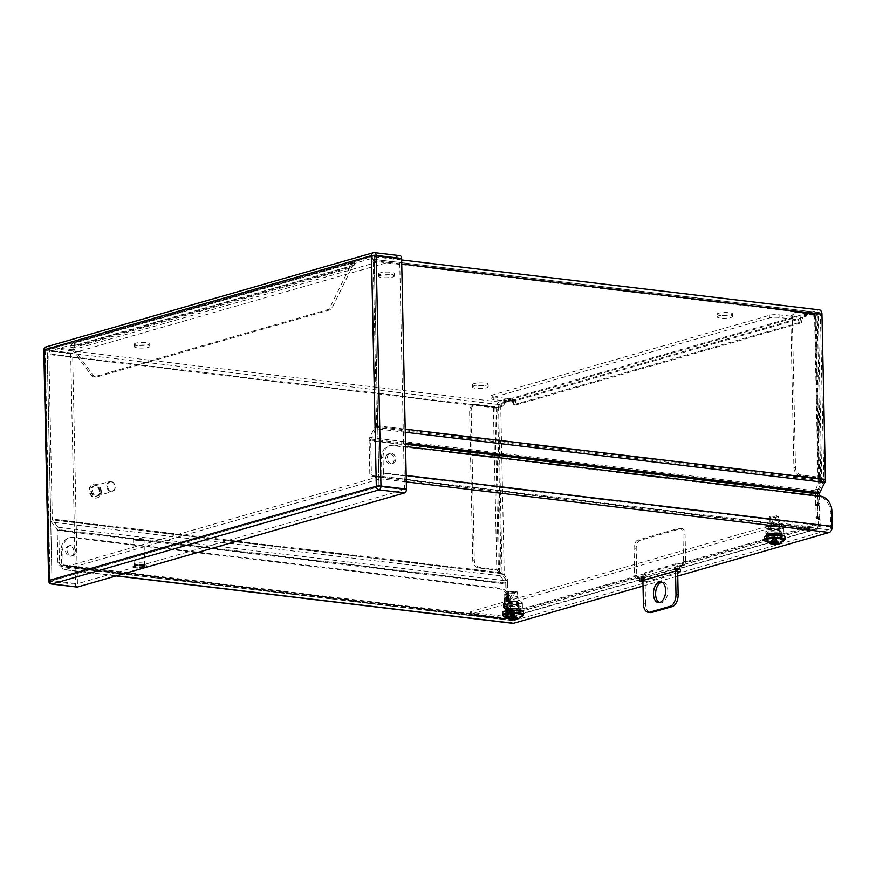 <?xml version="1.0" encoding="UTF-8"?>
<svg xmlns="http://www.w3.org/2000/svg" width="876" height="876" viewBox="0 0 876 876"><rect width="100%" height="100%" fill="white"/><g stroke="black" fill="none" stroke-linecap="round" stroke-linejoin="round"><path stroke-width="0.66" stroke-dasharray="4.38 3.29" d="M718.462 315.918A7.818 1.511 178.8 0 0 716.984 316.838A7.818 1.511 178.8 0 0 724.835 318.185A7.818 1.511 178.8 0 0 732.621 316.51A7.818 1.511 178.8 0 0 727.189 315.185A7.818 1.511 178.8 0 0 718.462 315.918M380.239 275.469A7.818 1.511 178.8 0 0 378.75 276.4A7.818 1.511 178.8 0 0 386.601 277.747A7.818 1.511 178.8 0 0 394.386 276.071A7.818 1.511 178.8 0 0 388.966 274.746A7.818 1.511 178.8 0 0 380.239 275.469M135.835 345.812A7.818 1.511 178.8 0 0 134.346 346.732A7.818 1.511 178.8 0 0 142.197 348.079A7.818 1.511 178.8 0 0 149.982 346.403A7.818 1.511 178.8 0 0 144.562 345.078A7.818 1.511 178.8 0 0 135.835 345.812M474.058 386.25A7.818 1.511 178.8 0 0 472.58 387.17A7.818 1.511 178.8 0 0 480.431 388.517A7.818 1.511 178.8 0 0 488.217 386.842A7.818 1.511 178.8 0 0 482.785 385.517A7.818 1.511 178.8 0 0 474.058 386.25M58.002 527.232L52.56 519.939A1.391 0.799 96.8 0 1 52.297 519.041L48.848 353.915A2.606 1.5 96.8 0 1 50.315 350.915L69.051 345.527L75.183 345.648L353.915 265.286L353.86 262.669A5.278 4.183 73.9 0 0 352.513 262.778A5.278 4.183 73.9 0 0 349.699 267.333L351.856 267.596A2.606 2.07 -106.1 0 1 353.915 265.286L351.265 264.311L370.011 258.913A2.606 1.5 96.8 0 1 370.373 258.891A2.606 1.5 96.8 0 1 371.588 261.037L375.048 426.163A1.391 0.799 -83.2 0 1 374.829 427.203L369.76 437.518L818.567 491.173L823.637 480.858A1.391 0.799 -83.2 0 0 823.856 479.829L820.396 314.692A2.606 1.5 -83.2 0 0 819.18 312.546A2.606 1.5 -83.2 0 0 818.819 312.579L812.764 314.32L809.533 314.331L804.442 315.798L805.723 316.345L512.219 400.814L508.989 400.825L499.123 404.581A2.606 1.5 -83.2 0 0 497.656 407.57L501.116 572.707A1.391 0.799 -83.2 0 0 501.368 573.605L506.81 580.898L58.002 527.232A4.062 2.343 96.8 0 1 58.758 529.849L507.565 583.515A4.062 2.343 -83.2 0 0 506.81 580.898M718.408 313.29A7.818 1.511 178.8 0 0 716.929 314.221A7.818 1.511 178.8 0 0 724.78 315.568A7.818 1.511 178.8 0 0 732.566 313.893A7.818 1.511 178.8 0 0 727.135 312.568A7.818 1.511 178.8 0 0 718.408 313.29M380.184 272.852A7.818 1.511 178.8 0 0 378.695 273.772A7.818 1.511 178.8 0 0 386.546 275.119A7.818 1.511 178.8 0 0 394.331 273.443A7.818 1.511 178.8 0 0 388.911 272.129A7.818 1.511 178.8 0 0 380.184 272.852M135.78 343.184A7.818 1.511 178.8 0 0 134.291 344.104A7.818 1.511 178.8 0 0 142.142 345.462A7.818 1.511 178.8 0 0 149.927 343.786A7.818 1.511 178.8 0 0 144.507 342.461A7.818 1.511 178.8 0 0 135.78 343.184M474.004 383.633A7.818 1.511 178.8 0 0 472.525 384.553A7.818 1.511 178.8 0 0 480.376 385.9A7.818 1.511 178.8 0 0 488.162 384.225A7.818 1.511 178.8 0 0 482.731 382.9A7.818 1.511 178.8 0 0 474.004 383.633M805.723 316.345L805.668 313.728L512.164 398.186L512.219 400.814M805.668 313.728L805.537 316.126M804.442 315.798L804.234 313.28L805.482 313.509M804.387 313.181L809.479 311.714L809.533 314.331M810.694 314.276L810.639 311.659L809.479 311.714M810.639 311.659L812.709 311.703L812.764 314.32M74.307 345.757L74.252 343.14L74.898 342.943L354.747 262.559L351.21 261.694L369.957 256.296L818.764 309.962L812.709 311.703M818.764 309.962A5.278 3.044 96.8 0 1 819.498 309.896M818.129 503.744L817.932 494.195L369.114 440.529L369.803 473.27A2.781 2.201 73.9 0 0 372.114 476.27L816.421 529.389A2.781 2.201 73.9 0 0 817.133 529.334A2.781 2.201 73.9 0 0 818.611 526.936L818.458 519.577A0.832 0.657 73.9 0 0 817.768 518.669L816.859 518.57A0.832 0.657 -106.1 0 1 816.169 517.661L815.906 505.113A0.832 0.657 -106.1 0 1 816.563 504.368L817.472 504.477A0.832 0.657 73.9 0 0 818.129 503.744L819.695 503.295L819.542 496.013M818.567 491.173A4.062 2.343 -83.2 0 0 817.932 494.195M369.114 440.529A4.062 2.343 96.8 0 1 369.76 437.518M372.114 476.27L373.68 475.821A2.781 2.201 -106.1 0 1 371.369 472.821L370.679 440.08A1.391 0.799 -83.2 0 1 370.898 439.051L375.968 428.736L405.26 432.24M369.957 256.296A5.278 3.044 96.8 0 1 370.69 256.23A5.278 3.044 96.8 0 1 373.154 260.588L376.614 425.714A4.062 2.343 96.8 0 1 375.968 428.736M352.513 262.778L73.551 343.053A5.278 4.183 73.9 0 1 74.898 342.943L74.953 345.571A2.606 2.07 73.9 0 0 72.894 347.871L93.721 375.848A6.953 4.019 -83.2 0 0 95.681 377.107A6.953 4.019 -83.2 0 0 96.645 377.019L329.606 309.973A6.953 4.019 -83.2 0 0 332.442 307.147L351.856 267.662M74.252 343.14L68.996 342.91L50.261 348.298A5.278 3.044 96.8 0 0 47.282 354.364L50.742 519.49A4.062 2.343 96.8 0 0 51.498 522.107L56.929 529.4A1.391 0.799 -83.2 0 1 57.192 530.298L57.882 563.027A2.781 2.201 73.9 0 0 60.192 566.027L504.488 619.157A2.781 2.201 73.9 0 0 505.2 619.102A2.781 2.201 73.9 0 0 506.689 616.693L508.255 616.244A2.781 2.201 -106.1 0 1 506.766 618.653A2.781 2.201 -106.1 0 1 506.054 618.708L61.758 565.578A2.781 2.201 -106.1 0 1 59.448 562.578L58.758 529.849M507.565 583.515L507.762 593.052A0.832 0.657 -106.1 0 1 507.105 593.797L506.208 593.687A0.832 0.657 73.9 0 0 505.551 594.421L505.813 606.98A0.832 0.657 73.9 0 0 506.503 607.878L507.401 607.988A0.832 0.657 -106.1 0 1 508.102 608.886L508.255 616.244M57.192 530.298L506 583.963L506.208 593.501L507.762 593.052M506 583.963A1.391 0.799 -83.2 0 0 505.748 583.066L56.929 529.4M505.178 402.84L505.123 400.222L499.068 401.964A5.278 3.044 96.8 0 0 496.09 408.019L499.55 573.156A4.062 2.343 96.8 0 0 500.305 575.773L505.748 583.066M505.123 400.222L504.992 402.621M503.897 402.292L503.689 399.763L504.937 399.993M503.842 399.664L508.934 398.208L508.989 400.825M510.16 400.759L510.106 398.142L508.934 398.208M510.106 398.142L512.164 398.186M349.699 267.399L330.285 306.896A6.953 4.019 96.8 0 1 327.449 309.721L94.488 376.757A6.953 4.019 96.8 0 1 93.513 376.844A6.953 4.019 96.8 0 1 91.564 375.585L70.737 347.673L72.905 347.936M70.737 347.673L349.699 267.333M73.551 343.053A5.278 4.183 73.9 0 0 70.737 347.608M100.97 491.118A5.289 4.194 73.9 0 0 95.232 485.523A5.289 4.194 73.9 0 0 92.659 491.764A5.289 4.194 73.9 0 0 98.156 495.685A5.289 4.194 73.9 0 0 100.97 491.118M99.415 491.567A5.289 4.194 73.9 0 0 93.666 485.972A5.289 4.194 73.9 0 0 91.093 492.213A5.289 4.194 73.9 0 0 96.59 496.134A5.289 4.194 73.9 0 0 99.415 491.567M818.611 526.936L820.177 526.476L820.024 519.118L818.458 519.577M820.177 526.476A2.781 2.201 -106.1 0 1 818.688 528.885A2.781 2.201 -106.1 0 1 817.976 528.94L816.421 529.389M373.68 475.821L817.976 528.94M819.695 503.295A0.832 0.657 -106.1 0 1 819.027 504.029L817.472 504.477M815.906 505.113L817.472 504.664A0.832 0.657 -106.1 0 1 818.129 503.919L819.027 504.029M817.472 504.664L817.735 517.212L816.169 517.661M816.859 518.57L818.425 518.11A0.832 0.657 -106.1 0 1 817.735 517.212M818.425 518.11L819.334 518.22A0.832 0.657 -106.1 0 1 820.024 519.118M508.102 608.886L506.536 609.335L506.689 616.693M506.536 609.335A0.832 0.657 73.9 0 0 505.846 608.437L507.401 607.988M505.813 606.98L504.248 607.429A0.832 0.657 73.9 0 0 504.937 608.327L505.846 608.437M504.248 607.429L503.985 594.87L505.551 594.421M506.208 593.687L504.642 594.136A0.832 0.657 73.9 0 0 503.985 594.87M504.642 594.136L505.54 594.246A0.832 0.657 73.9 0 0 506.208 593.501M804.518 315.207L804.989 314.254L809.106 313.06L809.621 314.342L811.285 313.893L811.68 314.67A1.741 1.007 -83.2 0 0 812.49 316.105A1.741 1.007 -83.2 0 0 812.731 316.083L815.633 315.086L814.56 314.703L796.284 312.513A6.953 5.519 73.9 0 0 794.499 312.655A6.953 5.519 73.9 0 0 790.787 318.667L793.919 467.981A6.953 5.519 73.9 0 0 799.7 475.482L817.976 477.661L819.115 481.143L815.928 489.093A3.482 2.015 -83.2 0 0 815.392 491.677L815.676 505.485L816.936 505.145L817.319 505.835L817.538 516.205L815.928 517.497L816.071 524.319A3.175 2.518 -106.1 0 1 814.373 527.056A3.175 2.518 -106.1 0 1 813.563 527.122L781.655 523.311A3.482 0.668 178.8 0 0 776.804 523.563L471.168 611.514A3.482 0.668 178.8 0 0 470.511 611.919A3.482 0.668 178.8 0 0 471.956 612.433L503.853 616.255A3.175 2.518 73.9 0 0 504.675 616.189A3.175 2.518 73.9 0 0 506.361 613.452L506.219 606.619L504.959 606.958L504.576 606.269L504.357 595.899L505.967 594.618L505.682 580.799A3.482 2.015 -83.2 0 0 505.036 578.554L498.356 569.641L480.081 567.451A6.953 5.519 -106.1 0 1 474.299 559.961L471.178 410.647A6.953 5.519 -106.1 0 1 474.891 404.635A6.953 5.519 -106.1 0 1 476.675 404.493L494.94 406.683L500.984 405.796A1.741 1.007 -83.2 0 0 501.97 403.803L502.441 402.741L503.985 402.303L504.445 400.737L508.562 399.555L509.076 400.836L513.139 399.664L513.796 404.679L512.427 401.799A2.606 2.07 73.9 0 0 512.121 401.734L493.845 399.555A6.953 1.347 -1.2 0 1 490.965 398.525A6.953 1.347 -1.2 0 1 492.279 397.704L769.402 317.955A6.953 1.347 -1.2 0 1 779.114 317.462L797.39 319.641A2.606 2.07 -106.1 0 1 797.697 319.707L799.47 318.755L800.478 316.981L804.529 315.809L804.518 315.207L806.687 315.47L806.697 316.072L804.529 315.809M514.278 404.548L800.04 322.313L800.478 316.981L802.635 317.232L806.697 316.072M644.418 573.66L644.418 573.714A3.175 2.518 -106.1 0 1 642.721 576.463A3.175 2.518 -106.1 0 1 641.911 576.528L675.516 566.849A3.175 2.518 73.9 0 0 676.327 566.794A3.175 2.518 73.9 0 0 678.024 564.045L677.509 563.312L644.889 572.707L644.418 573.66L646.576 573.977A5.847 4.632 -106.1 0 1 643.455 579.025A5.847 4.632 -106.1 0 1 641.966 579.145L503.908 618.872L472.011 615.062A3.482 0.668 -1.2 0 1 470.565 614.547A3.482 0.668 -1.2 0 1 471.222 614.131L776.859 526.18A3.482 0.668 -1.2 0 1 781.71 525.928L813.618 529.75L675.571 569.477A5.847 4.632 -106.1 0 0 677.06 569.356L815.118 529.63A5.847 4.632 -106.1 0 1 813.618 529.75M809.621 314.342L811.789 314.604L811.275 313.323L807.157 314.506L806.687 315.47M799.547 322.445L797.697 319.707L797.959 317.156L802.635 317.232L801.715 322.707C801.485 319.893 800.226 318.043 797.959 317.156A5.278 4.183 73.9 0 0 797.335 317.024L779.06 314.834A6.953 1.347 178.8 0 0 769.347 315.338L492.224 395.087A6.953 1.347 178.8 0 0 490.91 395.908A6.953 1.347 178.8 0 0 493.79 396.927L512.066 399.117L797.335 317.024M512.427 401.799L515.197 399.872L513.139 399.664L512.427 401.799L512.69 399.248A5.278 4.183 73.9 0 0 512.066 399.117M512.482 401.854L513.697 402.927L513.139 399.664M509.076 400.836L511.245 401.088L514.716 399.85M511.245 401.088L510.73 399.817L506.613 401L506.153 402.555L503.985 402.303M502.441 402.741L506.153 402.555M504.609 403.004L504.138 404.055L501.97 403.803M500.984 405.796L503.152 406.059A1.741 1.007 -83.2 0 0 504.138 404.055M503.152 406.059L500.743 406.749A5.278 1.018 -1.2 0 1 493.374 407.132L475.11 404.942A6.953 5.519 73.9 0 0 473.325 405.084A6.953 5.519 73.9 0 0 469.613 411.096L472.744 560.41A6.953 5.519 73.9 0 0 478.515 567.911L496.791 570.09L498.356 569.641L494.94 406.683M498.575 406.497L502.101 574.634L504.269 574.886L507.193 578.817L505.036 578.554M505.682 580.799L507.839 581.062A3.482 2.015 -83.2 0 0 507.193 578.817M507.839 581.062L508.135 594.87L505.967 594.618M504.828 594.946L508.135 594.87M506.996 595.198L506.525 596.162L504.357 595.899M504.576 606.269L506.733 606.531L506.525 596.162M506.733 606.531L507.248 607.21L505.08 606.948M506.219 606.619L508.387 606.882L507.248 607.21M508.387 606.882L508.529 613.704A5.847 4.632 -106.1 0 1 505.408 618.752A5.847 4.632 -106.1 0 1 503.908 618.872M641.681 576.496L641.966 579.145M678.024 563.991L680.181 564.253L679.677 563.575L647.046 572.959L646.576 573.922M680.181 564.253L680.181 564.308A5.847 4.632 -106.1 0 1 677.06 569.356M674.126 566.882L674.181 569.51L675.571 569.477M815.928 517.497L818.096 517.76L818.239 524.582A5.847 4.632 -106.1 0 1 815.118 529.63M818.096 517.76L819.706 516.468L819.487 506.098L819.104 505.408L815.676 505.485M815.928 489.093L818.096 489.345A3.482 2.015 -83.2 0 0 817.549 491.929L817.845 505.748M818.096 489.345L820.834 483.793L818.666 483.53L815.14 315.393M814.56 314.703L817.976 477.661L819.531 477.212L821.787 481.088L818.304 315.031A5.278 1.018 178.8 0 1 817.308 315.656L812.731 316.083M797.85 312.064L816.125 314.254L819.531 477.212L801.266 475.033A6.953 5.519 -106.1 0 1 795.485 467.532L792.353 318.218A6.953 5.519 -106.1 0 1 796.065 312.206A6.953 5.519 -106.1 0 1 797.85 312.064L796.284 312.513M818.304 315.031A5.278 1.018 178.8 0 0 816.125 314.254M811.68 314.583L813.848 314.933A1.741 1.007 -83.2 0 0 814.658 316.367A1.741 1.007 -83.2 0 0 814.899 316.345M813.848 314.834L811.176 313.904M811.789 314.604L813.333 314.155M515.307 399.927L516.446 404.8C516.216 401.985 514.957 400.135 512.69 399.248L512.887 399.336C513.982 399.259 516.752 403.529 515.756 402.336L515.504 399.839L512.69 399.248M799.47 318.755L802.635 317.232M493.374 407.132L496.791 570.09L504.269 574.886L500.743 406.749M508.901 608.689A6.953 1.347 -1.2 0 1 506.021 607.659A6.953 1.347 -1.2 0 1 512.953 606.17A6.953 1.347 -1.2 0 1 519.928 607.375A6.953 1.347 -1.2 0 1 516.15 608.656A6.953 1.347 -1.2 0 1 508.901 608.689M770.387 533.44A6.953 1.347 -1.2 0 1 767.507 532.422A6.953 1.347 -1.2 0 1 774.428 530.922A6.953 1.347 -1.2 0 1 781.414 532.126A6.953 1.347 -1.2 0 1 777.636 533.407A6.953 1.347 -1.2 0 1 770.387 533.44M821.787 481.088L820.834 483.793L817.308 315.656M508.956 611.317A6.953 1.347 -1.2 0 1 506.076 610.287A6.953 1.347 -1.2 0 1 513.007 608.798A6.953 1.347 -1.2 0 1 519.983 609.992A6.953 1.347 -1.2 0 1 516.205 611.273A6.953 1.347 -1.2 0 1 508.956 611.317M770.442 536.068A6.953 1.347 -1.2 0 1 767.562 535.039A6.953 1.347 -1.2 0 1 774.483 533.55A6.953 1.347 -1.2 0 1 781.469 534.743A6.953 1.347 -1.2 0 1 777.691 536.024A6.953 1.347 -1.2 0 1 770.442 536.068M674.181 569.51L641.55 578.894L641.495 576.277M143.686 564.429A5.365 1.04 -1.2 0 1 137.685 564.932A5.365 1.04 -1.2 0 1 133.962 564.024A5.365 1.04 -1.2 0 1 139.306 562.874A5.365 1.04 -1.2 0 1 144.693 563.805A5.365 1.04 -1.2 0 1 143.686 564.429M519.818 609.915L517.782 610.506A6.953 1.347 -1.2 0 1 510.018 611.152A6.953 1.347 -1.2 0 1 505.189 609.981A6.953 1.347 -1.2 0 1 506.503 609.159L508.54 608.568A6.953 1.347 -1.2 0 1 516.303 607.922A6.953 1.347 -1.2 0 1 521.132 609.105A6.953 1.347 -1.2 0 1 519.818 609.915L519.873 612.543L517.836 613.123A6.953 1.347 -1.2 0 1 510.073 613.78A6.953 1.347 -1.2 0 1 505.244 612.598A6.953 1.347 -1.2 0 1 506.558 611.777L506.503 609.159M781.009 534.754L778.972 535.346A6.953 1.347 -1.2 0 1 771.198 535.992A6.953 1.347 -1.2 0 1 766.38 534.82A6.953 1.347 -1.2 0 1 767.694 533.999L769.73 533.407A6.953 1.347 -1.2 0 1 777.494 532.761A6.953 1.347 -1.2 0 1 782.323 533.933A6.953 1.347 -1.2 0 1 781.009 534.754L781.063 537.382L779.027 537.963A6.953 1.347 -1.2 0 1 771.252 538.609A6.953 1.347 -1.2 0 1 766.434 537.437A6.953 1.347 -1.2 0 1 767.748 536.616L767.694 533.999M680.488 569.082L644.813 579.354L639.721 578.861L675.56 568.491L680.652 568.984L680.543 571.513M513.544 620.668L829.167 529.849A2.606 1.5 -83.2 0 0 830.634 526.848L830.317 511.551A13.917 11.027 73.9 0 0 818.753 496.561L392.492 445.588A13.917 11.027 73.9 0 0 388.933 445.873A13.917 11.027 73.9 0 0 381.509 457.896L381.826 473.182A2.606 1.5 96.8 0 1 380.348 476.183L64.736 567.013A2.606 1.5 96.8 0 1 64.375 567.035A2.606 1.5 96.8 0 1 63.16 564.889L62.831 549.602A13.917 11.027 -106.1 0 1 70.266 537.579A13.917 11.027 -106.1 0 1 73.825 537.295L500.087 588.267A13.917 11.027 -106.1 0 1 511.65 603.257L511.967 618.555A2.606 1.5 -83.2 0 0 513.183 620.701A2.606 1.5 -83.2 0 0 513.544 620.668L64.736 567.013M143.741 567.057A5.365 1.04 -1.2 0 1 137.74 567.549A5.365 1.04 -1.2 0 1 134.017 566.641A5.365 1.04 -1.2 0 1 139.361 565.491A5.365 1.04 -1.2 0 1 144.748 566.422A5.365 1.04 -1.2 0 1 143.741 567.057M508.54 608.568L508.595 611.196A6.953 1.347 -1.2 0 1 516.358 610.539A6.953 1.347 -1.2 0 1 521.187 611.722A6.953 1.347 -1.2 0 1 519.873 612.543M508.595 611.196L506.558 611.777M769.73 533.407L769.785 536.024A6.953 1.347 -1.2 0 1 777.549 535.378A6.953 1.347 -1.2 0 1 782.377 536.561A6.953 1.347 -1.2 0 1 781.063 537.382M769.785 536.024L767.748 536.616M644.813 579.354L644.867 581.971L643.696 582.036L643.641 579.408M644.867 581.971L677.685 572.532M642.94 581.938L643.696 582.036M643.028 586.044L677.761 576.047M512.865 623.351A5.278 3.044 96.8 0 1 510.401 619.003L510.084 603.706A13.917 11.027 73.9 0 0 498.521 588.716L72.259 537.744A13.917 11.027 73.9 0 0 68.7 538.028A13.917 11.027 73.9 0 0 61.265 550.051L61.594 565.348L510.401 619.003M406.168 475.46L383.392 472.733A5.278 3.044 96.8 0 1 380.403 478.8L64.791 569.63A5.278 3.044 96.8 0 1 64.058 569.696A5.278 3.044 96.8 0 1 61.594 565.348M383.392 472.733L383.064 457.436A13.917 11.027 -106.1 0 1 390.499 445.424A13.917 11.027 -106.1 0 1 394.058 445.139L392.492 445.588M385.725 458.4A5.234 4.15 -106.1 0 1 388.517 453.877A5.234 4.15 -106.1 0 1 393.948 457.754A5.234 4.15 -106.1 0 1 391.408 463.93A5.234 4.15 -106.1 0 1 385.725 458.4M75.533 551.114A5.234 4.15 73.9 0 0 69.839 545.584A5.234 4.15 73.9 0 0 67.31 551.76A5.234 4.15 73.9 0 0 72.741 555.636A5.234 4.15 73.9 0 0 75.533 551.114M387.291 457.951A5.234 4.15 -106.1 0 1 390.083 453.429A5.234 4.15 -106.1 0 1 395.514 457.305A5.234 4.15 -106.1 0 1 392.974 463.481A5.234 4.15 -106.1 0 1 387.291 457.951M405.566 446.519L394.058 445.139M73.967 551.562A5.234 4.15 73.9 0 0 68.284 546.033A5.234 4.15 73.9 0 0 65.744 552.208A5.234 4.15 73.9 0 0 71.175 556.085A5.234 4.15 73.9 0 0 73.967 551.562M143.609 566.279A5.234 1.007 -1.2 0 1 137.773 566.761A5.234 1.007 -1.2 0 1 134.137 565.874A5.234 1.007 -1.2 0 1 139.35 564.757A5.234 1.007 -1.2 0 1 144.595 565.655A5.234 1.007 -1.2 0 1 143.609 566.279M143.073 540.514A5.234 1.007 178.8 0 0 144.058 539.89A5.234 1.007 178.8 0 0 143.949 539.693A5.234 1.007 178.8 0 0 138.802 538.992A5.234 1.007 178.8 0 0 133.7 539.912A5.234 1.007 178.8 0 0 133.601 540.109A5.234 1.007 178.8 0 0 135.769 540.886A5.234 1.007 178.8 0 0 143.073 540.514M136.076 540.24A4.676 0.909 178.8 0 0 141.354 540.163A4.676 0.909 178.8 0 0 143.39 539.178A4.676 0.909 178.8 0 0 138.802 538.554A4.676 0.909 178.8 0 0 134.236 539.375A4.676 0.909 178.8 0 0 136.076 540.24M145.142 566.454A7.128 1.38 -1.2 0 1 137.193 567.122A7.128 1.38 -1.2 0 1 132.243 565.918A7.128 1.38 -1.2 0 1 139.339 564.396A7.128 1.38 -1.2 0 1 146.489 565.622A7.128 1.38 -1.2 0 1 145.142 566.454M145.164 567.44A7.128 1.38 -1.2 0 1 137.214 568.108A7.128 1.38 -1.2 0 1 132.265 566.903A7.128 1.38 -1.2 0 1 139.361 565.37A7.128 1.38 -1.2 0 1 146.511 566.597A7.128 1.38 -1.2 0 1 145.164 567.44M99.82 491.425A5.234 4.15 73.9 0 0 94.137 485.895A5.234 4.15 73.9 0 0 91.597 492.071A5.234 4.15 73.9 0 0 97.028 495.947A5.234 4.15 73.9 0 0 99.82 491.425M115.205 487.001A5.234 4.15 -106.1 0 1 112.413 491.524A5.234 4.15 -106.1 0 1 106.981 487.636A5.234 4.15 -106.1 0 1 109.522 481.471A5.234 4.15 -106.1 0 1 110.858 481.362A5.234 4.15 -106.1 0 1 115.205 487.001M111.197 481.811A4.676 3.712 -106.1 0 1 114.614 489.082A4.676 3.712 -106.1 0 1 108.055 488.304A4.676 3.712 -106.1 0 1 111.197 481.811M101.353 491.611A7.128 5.65 73.9 0 0 93.612 484.078A7.128 5.65 73.9 0 0 90.151 492.487A7.128 5.65 73.9 0 0 97.554 497.765A7.128 5.65 73.9 0 0 101.353 491.611M100.773 491.775A7.128 5.65 73.9 0 0 93.031 484.242A7.128 5.65 73.9 0 0 89.571 492.651A7.128 5.65 73.9 0 0 96.962 497.929A7.128 5.65 73.9 0 0 100.773 491.775M675.495 571.152L675.9 566.903L681.517 565.294A3.482 2.015 -83.2 0 0 683.488 561.286L682.919 533.999A6.953 4.019 -83.2 0 0 679.667 528.261A6.953 4.019 -83.2 0 0 678.703 528.348L637.969 540.065A6.953 4.019 -83.2 0 0 634.038 548.058L634.607 575.357A3.482 2.015 -83.2 0 0 636.228 578.226A3.482 2.015 -83.2 0 0 636.71 578.182L642.447 576.561L642.907 580.525M659.409 602.524A10.435 6.033 -83.2 0 0 660.471 602.83A10.435 6.033 -83.2 0 0 667.698 593.183A10.435 6.033 -83.2 0 0 662.946 582.102A10.435 6.033 -83.2 0 0 661.851 582.146M643.4 603.717L645.557 603.98A10.435 6.033 -83.2 0 0 650.43 612.576M645.557 603.98L645.01 577.503L642.338 576.561M681.517 565.294L683.685 565.546A3.482 2.015 -83.2 0 0 685.656 561.549L685.076 534.25A6.953 4.019 -83.2 0 0 681.835 528.524A6.953 4.019 -83.2 0 0 680.86 528.6L640.126 540.328A6.953 4.019 -83.2 0 0 636.195 548.321L636.775 575.62A3.482 2.015 -83.2 0 0 638.396 578.488A3.482 2.015 -83.2 0 0 638.878 578.445L644.495 576.824M683.685 565.546L678.068 567.166L677.597 568.13L675.429 567.867M677.652 571.163L677.597 568.13M779.092 527.921A5.847 1.128 178.8 0 0 780.089 527.462A5.847 1.128 178.8 0 0 774.329 526.224A5.847 1.128 178.8 0 0 768.635 527.702A5.847 1.128 178.8 0 0 773.125 528.491A5.847 1.128 178.8 0 0 779.092 527.921M767.135 526.498A8.902 1.719 -1.2 0 1 776.224 525.633A8.902 1.719 -1.2 0 1 783.078 526.837A8.902 1.719 -1.2 0 1 774.395 529.082A8.902 1.719 -1.2 0 1 765.624 527.199A8.902 1.719 -1.2 0 1 767.135 526.498M770.081 527.396A5.289 1.018 -1.2 0 1 775.983 526.903A5.289 1.018 -1.2 0 1 779.651 527.79A5.289 1.018 -1.2 0 1 779.552 527.998A5.289 1.018 -1.2 0 1 778.654 528.414A5.289 1.018 -1.2 0 1 773.256 528.929A5.289 1.018 -1.2 0 1 769.183 528.217A5.289 1.018 -1.2 0 1 769.084 528.02A5.289 1.018 -1.2 0 1 770.081 527.396M766.697 526.991A9.461 1.829 -1.2 0 1 776.355 526.071A9.461 1.829 -1.2 0 1 783.626 527.352A9.461 1.829 -1.2 0 1 783.823 527.702A9.461 1.829 -1.2 0 1 782.027 528.819A9.461 1.829 -1.2 0 1 771.471 529.706A9.461 1.829 -1.2 0 1 764.901 528.108A9.461 1.829 -1.2 0 1 765.087 527.735A9.461 1.829 -1.2 0 1 766.697 526.991M778.775 534.426A5.289 1.018 -1.2 0 1 772.873 534.918A5.289 1.018 -1.2 0 1 769.205 534.021A5.289 1.018 -1.2 0 1 769.303 533.812A5.289 1.018 -1.2 0 1 774.472 532.893A5.289 1.018 -1.2 0 1 779.673 533.604A5.289 1.018 -1.2 0 1 779.771 533.802A5.289 1.018 -1.2 0 1 778.775 534.426M782.126 533.188A9.461 1.829 -1.2 0 1 771.559 534.075A9.461 1.829 -1.2 0 1 765 532.466A9.461 1.829 -1.2 0 1 774.417 530.44A9.461 1.829 -1.2 0 1 783.91 532.071A9.461 1.829 -1.2 0 1 782.126 533.188M779.235 535.017A5.847 1.128 -1.2 0 1 772.172 535.543A5.847 1.128 -1.2 0 1 768.767 534.349A5.847 1.128 -1.2 0 1 774.483 533.331A5.847 1.128 -1.2 0 1 780.22 534.108A5.847 1.128 -1.2 0 1 779.235 535.017M780.067 532.947A6.931 1.336 178.8 0 0 781.381 532.126A6.931 1.336 178.8 0 0 774.428 530.933A6.931 1.336 178.8 0 0 767.529 532.422A6.931 1.336 178.8 0 0 772.336 533.593A6.931 1.336 178.8 0 0 780.067 532.947M780.122 535.126A6.931 1.336 -1.2 0 1 772.38 535.773A6.931 1.336 -1.2 0 1 767.573 534.601A6.931 1.336 -1.2 0 1 774.472 533.112A6.931 1.336 -1.2 0 1 781.425 534.305A6.931 1.336 -1.2 0 1 780.122 535.126M517.606 603.17A5.847 1.128 178.8 0 0 518.603 602.71A5.847 1.128 178.8 0 0 512.854 601.473A5.847 1.128 178.8 0 0 507.149 602.951A5.847 1.128 178.8 0 0 511.65 603.739A5.847 1.128 178.8 0 0 517.606 603.17M505.66 601.746A8.902 1.719 -1.2 0 1 514.749 600.881A8.902 1.719 -1.2 0 1 521.592 602.086A8.902 1.719 -1.2 0 1 512.909 604.33A8.902 1.719 -1.2 0 1 504.138 602.447A8.902 1.719 -1.2 0 1 505.66 601.746M508.606 602.644A5.289 1.018 -1.2 0 1 514.508 602.14A5.289 1.018 -1.2 0 1 518.176 603.038A5.289 1.018 -1.2 0 1 518.077 603.246A5.289 1.018 -1.2 0 1 517.168 603.663A5.289 1.018 -1.2 0 1 511.77 604.177A5.289 1.018 -1.2 0 1 507.708 603.465A5.289 1.018 -1.2 0 1 507.598 603.257A5.289 1.018 -1.2 0 1 508.606 602.644M505.222 602.239A9.461 1.829 -1.2 0 1 514.869 601.319A9.461 1.829 -1.2 0 1 522.151 602.6A9.461 1.829 -1.2 0 1 522.348 602.951A9.461 1.829 -1.2 0 1 520.552 604.068A9.461 1.829 -1.2 0 1 509.996 604.955A9.461 1.829 -1.2 0 1 503.426 603.345A9.461 1.829 -1.2 0 1 503.601 602.984A9.461 1.829 -1.2 0 1 505.222 602.239M517.3 609.674A5.289 1.018 -1.2 0 1 511.398 610.167A5.289 1.018 -1.2 0 1 507.73 609.269A5.289 1.018 -1.2 0 1 507.828 609.061A5.289 1.018 -1.2 0 1 512.986 608.13A5.289 1.018 -1.2 0 1 518.187 608.842A5.289 1.018 -1.2 0 1 518.296 609.05A5.289 1.018 -1.2 0 1 517.3 609.674M520.64 608.437A9.461 1.829 -1.2 0 1 510.084 609.324A9.461 1.829 -1.2 0 1 503.514 607.714A9.461 1.829 -1.2 0 1 512.942 605.688A9.461 1.829 -1.2 0 1 522.435 607.32A9.461 1.829 -1.2 0 1 520.64 608.437M517.76 610.265A5.847 1.128 -1.2 0 1 510.697 610.78A5.847 1.128 -1.2 0 1 507.292 609.597A5.847 1.128 -1.2 0 1 512.997 608.568A5.847 1.128 -1.2 0 1 518.745 609.357A5.847 1.128 -1.2 0 1 517.76 610.265M518.592 608.185A6.931 1.336 178.8 0 0 519.906 607.375A6.931 1.336 178.8 0 0 512.953 606.181A6.931 1.336 178.8 0 0 506.054 607.659A6.931 1.336 178.8 0 0 510.861 608.842A6.931 1.336 178.8 0 0 518.592 608.185M518.636 610.375A6.931 1.336 -1.2 0 1 510.905 611.021A6.931 1.336 -1.2 0 1 506.098 609.849A6.931 1.336 -1.2 0 1 512.997 608.36A6.931 1.336 -1.2 0 1 519.95 609.554A6.931 1.336 -1.2 0 1 518.636 610.375M770.092 525.808L770.004 521.439A5.234 1.007 178.8 0 0 769.008 522.03A5.234 1.007 178.8 0 0 769.008 522.052A5.234 1.007 178.8 0 0 774.264 522.95A5.234 1.007 178.8 0 0 779.476 521.833A5.234 1.007 178.8 0 0 779.465 521.811A5.234 1.007 178.8 0 0 775.085 520.924L770.092 525.808A31.788 25.207 73.9 0 0 774.121 516.479L770.792 516.084A4.117 0.799 178.8 0 0 770.103 516.391A4.117 0.799 178.8 0 0 774.143 517.278A4.117 0.799 178.8 0 0 778.14 516.227A4.117 0.799 178.8 0 0 776.541 515.789L775.085 520.924M770.004 521.439L770.3 516.566A4.73 0.909 178.8 0 0 769.522 516.928A4.73 0.909 178.8 0 0 769.413 517.114A4.73 0.909 178.8 0 0 774.154 517.946A4.73 0.909 178.8 0 0 778.863 516.906A4.73 0.909 178.8 0 0 778.753 516.731A4.73 0.909 178.8 0 0 776.76 516.216M770.573 538.105C777.461 539.014 785.871 536.594 778.534 535.805C771.657 534.897 763.237 537.317 770.573 538.105M774.121 516.479L776.541 515.789M764.179 537.174A10.381 2.004 178.8 0 0 771.384 538.926A10.381 2.004 178.8 0 0 782.969 537.963A10.381 2.004 178.8 0 0 784.929 536.736M784.447 540.481A10.03 1.938 -1.2 0 1 774.669 542.222A10.03 1.938 -1.2 0 1 764.825 540.897M777.22 542.113L774.537 536.375L770.749 543.974L772.15 544.138L774.537 536.375L778.622 542.277M777.406 543.678L779.662 543.514L778.293 543.919M777.187 542.135L776.235 542.967M772.117 543.175L774.253 542.627L774.537 536.375L776.213 542.419L774.253 542.627L774.264 543.448M770.716 542.441L774.537 536.375L772.095 542.627L770.76 542.463M769.708 542.726L774.537 536.375L771.756 543.7L774.537 536.375L777.614 542.583M778.282 543.372L777.395 543L774.537 536.375L778.282 543.372M771.088 542.923L774.537 536.375L779.662 543.514M776.903 542.408L774.537 536.375L778.654 543.799M773.147 543.865L774.537 536.375L775.118 543.657M508.617 601.045L508.518 596.687A5.234 1.007 178.8 0 0 507.532 597.279A5.234 1.007 178.8 0 0 507.532 597.301A5.234 1.007 178.8 0 0 512.778 598.198A5.234 1.007 178.8 0 0 517.99 597.082A5.234 1.007 178.8 0 0 517.99 597.06A5.234 1.007 178.8 0 0 513.61 596.173L508.617 601.045A31.788 25.207 73.9 0 0 512.646 591.727L509.306 591.333A4.117 0.799 178.8 0 0 508.627 591.639A4.117 0.799 178.8 0 0 512.668 592.526A4.117 0.799 178.8 0 0 516.665 591.475A4.117 0.799 178.8 0 0 515.055 591.037L513.61 596.173M508.518 596.687L508.825 591.815A4.73 0.909 178.8 0 0 508.036 592.176A4.73 0.909 178.8 0 0 507.927 592.351A4.73 0.909 178.8 0 0 512.679 593.183A4.73 0.909 178.8 0 0 517.387 592.154A4.73 0.909 178.8 0 0 517.267 591.979A4.73 0.909 178.8 0 0 515.285 591.464M509.098 613.353C515.975 614.262 524.395 611.842 517.059 611.054C510.171 610.145 501.762 612.565 509.098 613.353M512.646 591.727L515.055 591.037M502.704 612.423A10.381 2.004 178.8 0 0 509.898 614.175A10.381 2.004 178.8 0 0 521.483 613.211A10.381 2.004 178.8 0 0 523.454 611.985M522.961 615.729A10.03 1.938 -1.2 0 1 513.183 617.471A10.03 1.938 -1.2 0 1 503.339 616.146M515.745 617.35L513.062 611.623L509.274 619.212L510.664 619.387L513.062 611.623L517.136 617.525M515.931 618.927L518.187 618.763L513.062 611.623L516.139 617.832M515.712 617.383L514.749 618.215M510.631 618.423L512.767 617.876L513.062 611.623L514.738 617.668L512.767 617.876L512.788 618.686M509.23 617.69L513.062 611.623L510.62 617.876L509.274 617.711M508.222 617.974L513.062 611.623L510.27 618.949L513.062 611.623L516.807 619.168M518.143 618.774L516.796 618.609L513.062 611.623L517.179 619.047M509.613 618.171L513.062 611.623L515.416 617.657M511.672 619.113L513.062 611.623L513.643 618.905M400.069 255.693A3.34 1.927 -83.2 0 0 399.598 255.737L72.555 349.852A3.34 1.927 -83.2 0 0 70.671 353.685L75.5 584.314A3.34 1.927 -83.2 0 0 77.066 587.073M404.504 489.64L399.664 259L72.62 353.127L77.449 583.755L404.504 489.651L379.012 486.596L51.969 580.722L47.129 350.071L374.183 255.956L379.012 486.596L404.504 489.651M370.011 258.913L818.819 312.579M499.123 404.581L50.315 350.915M804.628 316.017L804.573 313.4M811.548 311.757L811.603 314.385M371.588 261.037L820.396 314.692M351.21 261.694L351.265 264.311M371.369 472.821L369.803 473.27M351.594 262.132L351.648 264.749M354.517 262.482L354.572 265.099M72.894 347.871L351.856 267.596M71.328 342.79L71.383 345.407M68.996 342.91L69.051 345.527M57.882 563.027L59.448 562.578M497.656 407.57L48.848 353.915M504.083 402.511L504.029 399.894M511.004 398.251L511.058 400.869M499.068 401.964L50.261 348.298M375.048 426.163L823.856 479.829M501.116 572.707L52.297 519.041M373.154 260.588L401.745 264.005M496.09 408.019L47.282 354.364M374.829 427.203L823.637 480.858M329.606 309.973L327.449 309.721M94.488 376.757L96.645 377.019M91.564 375.585L93.721 375.848M330.285 306.896L332.442 307.147M501.368 573.605L52.56 519.939M376.614 425.714L405.205 429.13M499.55 573.156L50.742 519.49M500.305 575.773L51.498 522.107M370.898 439.051L405.489 443.19M405.511 444.252L370.679 440.08M816.563 504.368L818.129 503.919M819.334 518.22L817.768 518.669M60.192 566.027L61.758 565.578M504.488 619.157L506.054 618.708M506.503 607.878L504.937 608.327M505.54 594.246L507.105 593.797M644.418 573.714L506.361 613.452M816.071 524.319L678.024 564.045M809.106 313.06L811.275 313.323M807.157 314.506L804.989 314.254M512.121 401.734L797.39 319.641M511.234 400.496L509.065 400.233M510.73 399.817L508.562 399.555M506.613 401L504.445 400.737M506.142 401.953L503.974 401.701M504.138 403.967L501.97 403.705M475.11 404.942L476.675 404.493M472.011 615.062L471.956 612.433M641.911 576.528L503.853 616.255M644.889 572.707L647.046 572.959M677.509 563.312L679.677 563.575M675.287 566.827L675.341 569.444M813.563 527.122L675.516 566.849M781.71 525.928L781.655 523.311M819.235 517.431L817.067 517.168M819.706 516.468L817.538 516.205M819.487 506.098L817.319 505.835M818.983 505.419L816.815 505.156M815.392 491.677L817.549 491.929M811.68 314.67L813.848 314.933M811.778 314.002L809.61 313.739M818.239 524.582L680.181 564.308M646.576 573.977L508.529 613.704M516.446 404.8L801.715 322.707M779.06 314.834L779.114 317.462M493.79 396.927L493.845 399.555M769.402 317.955L769.347 315.338M492.224 395.087L492.279 397.704M471.178 410.647L469.613 411.096M472.744 560.41L474.299 559.961M478.515 567.911L480.081 567.451M471.222 614.131L471.168 611.514M776.859 526.18L776.804 523.563M801.266 475.033L799.7 475.482M795.485 467.532L793.919 467.981M792.353 318.218L790.787 318.667M829.167 529.849L380.348 476.183M517.782 610.506L517.836 613.123M778.972 535.346L779.027 537.963M680.302 568.863L680.356 571.481M676.776 571.053L676.721 568.436M675.56 568.491L675.615 571.108M639.929 581.379L639.874 578.762M640.06 578.981L640.115 581.325M830.634 526.848L381.826 473.182M511.65 603.257L510.084 603.706M831.882 511.102L830.317 511.551M63.16 564.889L511.967 618.555M61.265 550.051L62.831 549.602M383.064 457.436L381.509 457.896M406.3 481.899L380.403 478.8M64.791 569.63L116.508 575.817M818.753 496.561L820.319 496.112M500.087 588.267L498.521 588.716M72.259 537.744L73.825 537.295M645.01 577.503L642.842 577.24M636.71 578.182L638.878 578.445M634.607 575.357L636.775 575.62M634.038 548.058L636.195 548.321M637.969 540.065L640.126 540.328M678.703 528.348L680.86 528.6M682.919 533.999L685.076 534.25M683.488 561.286L685.656 561.549M678.068 567.166L675.9 566.903M770.289 534.908A5.234 1.007 -1.2 0 1 776.125 534.426A5.234 1.007 -1.2 0 1 779.75 535.302A5.234 1.007 -1.2 0 1 776.913 536.265A5.234 1.007 -1.2 0 1 771.46 536.298A5.234 1.007 -1.2 0 1 769.292 535.521A5.234 1.007 -1.2 0 1 770.289 534.908M784.984 539.277A10.381 2.004 -1.2 0 1 783.024 540.503A10.381 2.004 -1.2 0 1 771.438 541.467A10.381 2.004 -1.2 0 1 764.233 539.715M508.803 610.156A5.234 1.007 -1.2 0 1 514.639 609.663A5.234 1.007 -1.2 0 1 518.274 610.55A5.234 1.007 -1.2 0 1 515.438 611.514A5.234 1.007 -1.2 0 1 509.985 611.547A5.234 1.007 -1.2 0 1 507.817 610.769A5.234 1.007 -1.2 0 1 508.803 610.156M523.509 614.525A10.381 2.004 -1.2 0 1 521.538 615.751A10.381 2.004 -1.2 0 1 509.952 616.715A10.381 2.004 -1.2 0 1 502.747 614.963M399.598 255.737L374.107 252.682L47.074 346.797A3.34 2.65 73.9 0 0 46.22 346.863M51.575 584.029A3.34 1.927 96.8 0 1 50.02 581.27L45.18 350.641A3.34 1.927 96.8 0 1 47.074 346.797L72.555 349.852M75.5 584.314L50.02 581.27A3.34 0.646 178.8 0 1 48.629 580.777M70.671 353.685L45.18 350.641A3.34 0.646 -1.2 0 1 43.8 350.148M399.675 259L374.183 255.956L399.664 259L374.183 255.956L47.129 350.071L51.958 580.711L379.001 486.596L374.172 255.956L47.129 350.071L51.958 580.711L77.46 583.766M72.62 353.127L47.129 350.071L72.631 353.116M732.621 316.51L732.566 313.893M716.984 316.838L716.929 314.221M394.386 276.071L394.331 273.443M378.75 276.4L378.695 273.772M149.982 346.403L149.927 343.786M134.346 346.732L134.291 344.104M488.217 386.842L488.162 384.225M472.58 387.17L472.525 384.553M805.876 316.247L805.821 313.63M804.234 313.28L804.288 315.897M819.18 312.546L370.373 258.891M350.904 261.891L350.958 264.508M354.802 265.187L354.747 262.559M353.247 265.34L74.285 345.615M75.128 343.031L75.183 345.648M505.332 402.741L505.277 400.124M503.689 399.763L503.744 402.391M401.657 259.942L370.69 256.23M93.513 376.844L95.681 377.107M95.232 485.523L93.666 485.972M98.156 495.685L96.59 496.134M817.133 529.334L818.688 528.885M817.68 504.466L819.246 504.018M817.921 503.941L816.355 504.39M506.766 618.653L505.2 619.102M504.434 594.158L505.989 593.698M507.324 593.775L505.759 594.224M508.682 399.544L510.839 399.806M504.959 606.958L507.127 607.221M504.675 616.189L642.721 576.463M679.798 563.564L677.63 563.301M676.327 566.794L814.373 527.056M816.936 505.145L819.104 505.408M819.115 481.143L815.633 315.086M814.658 316.367L812.49 316.105M811.285 313.893L813.454 314.145M809.227 313.06L811.384 313.312M501.598 573.243L500.349 572.269M505.408 618.752L643.455 579.025M490.965 398.525L490.91 395.908M474.891 404.635L473.325 405.084M506.021 607.659L506.076 610.287M767.507 532.422L767.562 535.039M470.511 611.919L470.565 614.547M641.396 578.992L641.341 576.375M794.499 312.655L796.065 312.206M133.962 564.024L134.017 566.641M144.693 563.805L144.748 566.422M505.189 609.981L505.244 612.598M521.132 609.105L521.187 611.722M766.38 534.82L766.434 537.437M782.323 533.933L782.377 536.561M680.707 571.601L680.652 568.984M639.776 581.478L639.721 578.861M513.183 620.701L64.375 567.035M116.136 575.915L64.058 569.696M391.408 463.93L392.974 463.481M388.517 453.877L390.083 453.429M388.933 445.873L390.499 445.424M69.839 545.584L68.284 546.033M72.741 555.636L71.175 556.085M70.266 537.579L68.7 538.028M144.595 565.655L144.058 539.89M134.137 565.874L133.601 540.109M143.39 539.178L143.949 539.693M146.511 566.597L146.489 565.622M132.265 566.903L132.243 565.918M97.028 495.947L112.413 491.524M94.137 485.895L109.522 481.471M96.962 497.929L97.554 497.765M93.031 484.242L93.612 484.078M662.946 582.102L660.789 581.85M660.471 602.83L658.303 602.568M642.447 576.561L644.616 576.813M638.396 578.488L636.228 578.226M681.835 528.524L679.667 528.261M769.183 528.217L768.635 527.702M783.078 526.837L783.626 527.352M779.771 533.802L779.651 527.79M769.205 534.021L769.084 528.02M783.91 532.071L783.823 527.702M765 532.466L764.901 528.108M779.673 533.604L780.22 534.108M767.573 534.601L767.529 532.422M507.708 603.465L507.149 602.951M521.592 602.086L522.151 602.6M518.296 609.05L518.176 603.038M507.73 609.269L507.598 603.257M522.435 607.32L522.348 602.951M503.514 607.714L503.426 603.345M518.187 608.842L518.745 609.357M506.098 609.849L506.054 607.659M769.413 517.114L768.876 536.473C772.643 535.554 776.421 535.477 780.209 536.243L778.863 516.906M770.103 516.391L769.522 516.928M778.14 516.227L778.753 516.731M507.532 597.301L507.401 611.722C511.168 610.802 514.946 610.725 518.723 611.492L517.99 597.082M507.927 592.351L507.532 597.279M517.387 592.154L517.99 597.06M508.627 591.639L508.036 592.176M516.665 591.475L517.267 591.979"/><path stroke-width="1.31" d="M401.657 259.942L819.498 309.896A5.278 3.044 96.8 0 1 821.962 314.243L825.422 479.38A4.062 2.343 96.8 0 1 824.787 482.391L819.706 492.717A1.391 0.799 -83.2 0 0 819.487 493.746L405.511 444.252M819.542 496.013L819.487 493.746M677.685 572.532L680.543 571.513M640.115 581.325L675.615 571.108L680.543 571.7M640.115 581.598L642.94 581.938M116.508 575.817L513.599 623.296L643.028 586.044M677.761 576.047L829.222 532.466L406.3 481.899M513.599 623.296A5.278 3.044 96.8 0 1 512.865 623.351L116.136 575.915M829.222 532.466A5.278 3.044 96.8 0 0 832.2 526.399L831.882 511.102A13.917 11.027 -106.1 0 0 820.319 496.112L405.566 446.519M653.441 593.961A10.435 6.033 96.8 0 1 660.789 581.85A10.435 6.033 96.8 0 1 665.53 592.921A10.435 6.033 96.8 0 1 658.303 602.568A10.435 6.033 96.8 0 1 653.441 593.961M642.907 580.525L643.4 603.717A10.435 6.033 -83.2 0 0 648.273 612.324A10.435 6.033 -83.2 0 0 649.718 612.193L670.085 606.334A10.435 6.033 -83.2 0 0 675.987 594.344L675.495 571.152M661.851 582.146A10.435 6.033 -83.2 0 0 655.598 594.224A10.435 6.033 -83.2 0 0 659.409 602.524M648.273 612.324L650.43 612.576A10.435 6.033 -83.2 0 0 651.886 612.455L672.253 606.597A10.435 6.033 -83.2 0 0 678.144 594.596L677.652 571.163M784.929 536.736A10.381 2.004 178.8 0 0 774.515 534.951A10.381 2.004 178.8 0 0 764.179 537.174L764.233 539.715A10.381 2.004 -1.2 0 1 769.862 537.809A10.381 2.004 -1.2 0 1 780.68 537.744A10.381 2.004 -1.2 0 1 784.984 539.277L784.929 536.736M764.233 539.715L764.825 540.897A10.03 1.938 -1.2 0 1 769.139 538.773A10.03 1.938 -1.2 0 1 780.494 538.598A10.03 1.938 -1.2 0 1 784.447 540.481L784.984 539.277M770.781 543.985L771.986 544.095L771.099 543.47A14.542 11.53 -106.1 0 1 769.752 542.759L771.099 543.47M777.132 542.2L777.395 543L778.622 542.277L777.22 542.113L774.264 543.448L772.117 543.175A14.542 11.53 73.9 0 1 770.76 542.463L769.708 542.726M778.589 542.31L777.417 543.821L778.293 543.919A14.542 11.53 73.9 0 0 779.618 543.525L778.654 543.799L779.662 543.514M778.425 543.886A14.542 11.53 -106.1 0 1 777.275 544.204L773.158 544.423L772.183 544.149L773.147 543.865L773.158 544.423M771.438 544.073L772.183 544.149M771.176 542.704L771.986 544.095M775.14 544.478L775.118 543.657L777.275 544.204M776.903 542.408L777.406 543.678M777.395 543L777.417 543.821M777.45 542.145L777.625 543.131M773.223 543.35L775.096 543.284M772.358 543.23L772.15 544.138M523.454 611.985A10.381 2.004 178.8 0 0 513.029 610.2A10.381 2.004 178.8 0 0 502.704 612.423L502.747 614.963A10.381 2.004 -1.2 0 1 508.387 613.058A10.381 2.004 -1.2 0 1 519.205 612.992A10.381 2.004 -1.2 0 1 523.509 614.525L523.454 611.985M502.747 614.963L503.339 616.146A10.03 1.938 -1.2 0 1 507.653 614.021A10.03 1.938 -1.2 0 1 519.019 613.846A10.03 1.938 -1.2 0 1 522.961 615.729L523.509 614.525M509.306 619.233L510.511 619.343L509.624 618.719A14.542 11.53 -106.1 0 1 508.266 618.007L509.624 618.719M515.646 617.438L515.92 618.248L517.136 617.525L515.745 617.35L512.788 618.686L510.631 618.423A14.542 11.53 73.9 0 1 509.274 617.711L508.266 618.007M517.103 617.547L515.931 619.069L516.807 619.168A14.542 11.53 73.9 0 0 518.143 618.774L518.187 618.763M516.95 619.135A14.542 11.53 -106.1 0 1 515.8 619.452L511.683 619.66M509.963 619.321L510.697 619.398M509.69 617.952L510.511 619.343M513.654 619.726L513.643 618.905L515.8 619.452M515.416 617.657L515.931 618.927M515.92 618.248L515.931 619.069M515.975 617.394L516.15 618.379M511.737 618.598L513.621 618.533M510.883 618.467L510.664 619.387M401.624 258.442A3.34 1.927 -83.2 0 0 400.069 255.693L374.578 252.649A3.34 1.927 96.8 0 1 376.132 255.398L380.961 486.027A3.34 1.927 96.8 0 1 379.078 489.87L52.034 583.985A3.34 1.927 96.8 0 1 51.575 584.029L77.066 587.073A3.34 1.927 -83.2 0 0 77.526 587.029L404.57 492.914A3.34 1.927 -83.2 0 0 406.453 489.082L401.624 258.442L376.132 255.398A3.34 0.646 178.8 0 0 371.479 255.639L44.435 349.754L49.264 580.383L376.308 486.268L371.479 255.639A3.34 2.65 73.9 0 1 373.253 252.748L46.22 346.863A3.34 2.65 73.9 0 0 44.435 349.754A3.34 0.646 -1.2 0 0 43.8 350.148L48.629 580.777A3.34 3.34 0 0 0 51.575 584.029M401.745 264.005L821.962 314.243M405.205 429.13L825.422 479.38M405.26 432.24L824.787 482.391M405.489 443.19L819.706 492.717M832.2 526.399L406.168 475.46M678.144 594.596L675.987 594.344M670.085 606.334L672.253 606.597M649.718 612.193L651.886 612.455M374.107 252.682A3.34 1.927 96.8 0 1 374.578 252.649A3.34 3.34 0 0 0 373.253 252.748A3.34 2.65 73.9 0 1 374.107 252.682M406.453 489.082L380.961 486.027A3.34 0.646 -1.2 0 0 376.308 486.268A3.34 2.65 73.9 0 0 379.078 489.87L404.57 492.914M77.526 587.029L52.034 583.985A3.34 2.65 73.9 0 1 49.264 580.383A3.34 0.646 178.8 0 0 48.629 580.777M784.447 540.481L779.596 543.536M764.825 540.897L771.636 544.226M522.961 615.729L518.121 618.784M503.339 616.146L510.15 619.474M46.22 346.863A3.34 3.34 0 0 0 43.8 350.148"/></g></svg>
